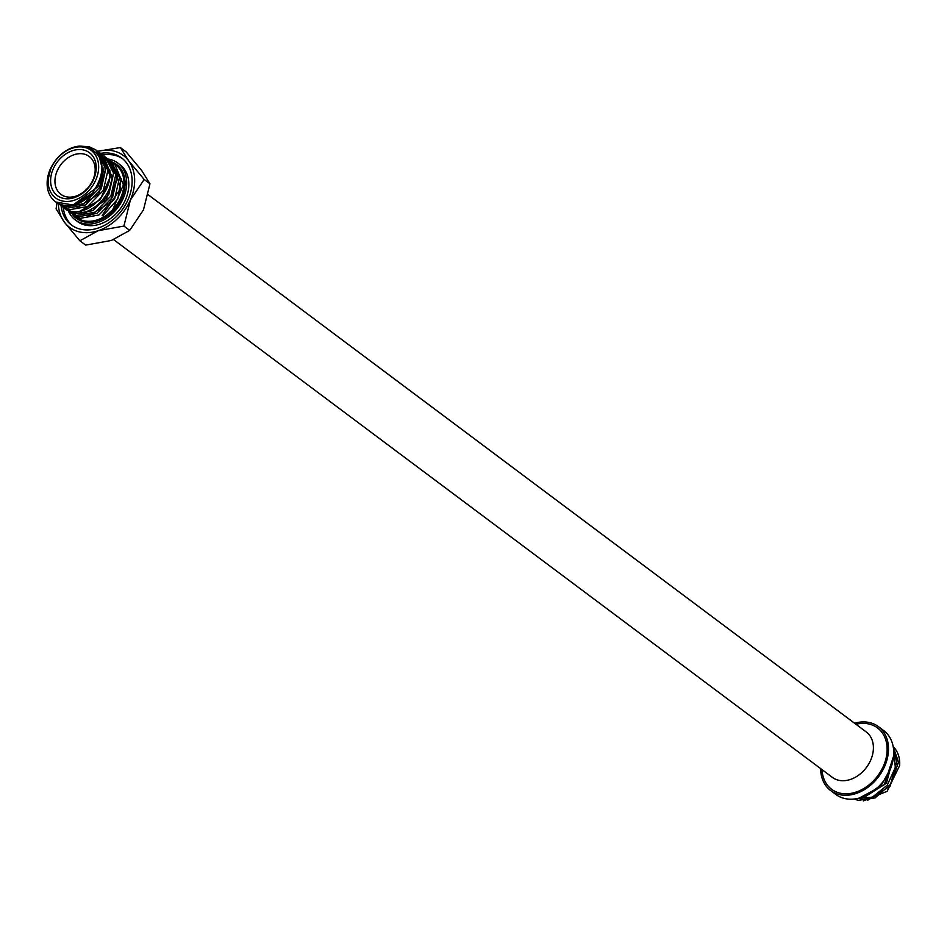 <?xml version="1.0" encoding="UTF-8"?>
<svg xmlns="http://www.w3.org/2000/svg" width="947" height="947" viewBox="0 0 947 947"><rect width="100%" height="100%" fill="white"/><g stroke="black" fill="none" stroke-linecap="round" stroke-linejoin="round"><path stroke-width="1.42" d="M85.017 147.472A29.688 22.397 -53.2 0 0 50.972 168.483A29.688 22.397 -53.2 0 0 61.804 200.871A29.688 22.397 -53.2 0 0 95.836 179.859A29.688 22.397 -53.2 0 0 85.017 147.472M62.928 198.266A26.8 20.207 126.8 0 1 53.162 169.04A26.8 20.207 126.8 0 1 83.892 150.076A26.8 20.207 126.8 0 1 93.658 179.303A26.8 20.207 126.8 0 1 62.928 198.266M92.699 192.939C106.798 170.567 104.774 155.119 86.627 146.584L79.808 146.087A31.263 23.58 -53.2 0 0 47.658 181.374L51.079 167.335A32.837 24.764 -53.2 0 0 55.388 201.699A32.837 24.764 -53.2 0 0 62.218 204.931A32.837 24.764 -53.2 0 0 92.699 192.939L74.126 205.203L55.837 202.031M62.147 206.754L70.469 211.11C86.639 215.928 109.331 195.887 109.947 175.467L101.27 154.018L99.601 152.751L108.195 169.087L103.353 190.371L87.621 206.505L68.8 209.855L61.129 205.925M97.671 151.319A44.888 33.855 126.8 0 1 128.638 160.789A44.888 33.855 126.8 0 1 130.39 200.03A44.888 33.855 126.8 0 1 98.239 230.689A44.888 33.855 126.8 0 1 64.337 222.095A44.888 33.855 126.8 0 1 58.335 203.901L66.692 208.281L85.526 204.931L101.258 188.796L106.1 167.512L97.494 151.189L95.825 149.934L104.419 166.258L99.577 187.542L83.845 203.676L65.023 207.026L57.353 203.108M98.524 152.005L99.601 152.751M113.628 163.31L114.705 164.056L123.406 184.831L112.729 209.725L104.383 217.088L102.169 215.324L120.648 188.571L112.598 162.493L110.929 161.227L119.523 177.562L114.682 198.846L98.95 214.981L80.128 218.331L72.457 214.401M69.699 212.4L78.021 216.756L96.854 213.406L112.586 197.284L117.428 175.988L108.822 159.664L107.153 158.409L115.747 174.733L110.906 196.017L95.174 212.152L76.352 215.502L68.681 211.583M65.923 209.583L74.245 213.927L93.078 210.589L108.81 194.455L113.652 173.159L105.046 156.835L103.377 155.58L112.042 177.042C111.426 197.461 88.734 217.49 72.576 212.673L64.905 208.754M77.121 213.241L71.025 211.228M109.852 160.481L110.929 161.227M68.61 211.536A35.513 26.776 -53.2 0 0 75.215 219.87A35.513 26.776 -53.2 0 0 82.602 223.362A35.513 26.776 -53.2 0 0 120.896 202.989A35.513 26.776 -53.2 0 0 117.759 163.002A35.513 26.776 -53.2 0 0 110.373 159.51A35.513 26.776 -53.2 0 0 107.994 159.037M75.215 219.87L77.358 221.468A35.513 26.776 -53.2 0 0 84.745 224.972A35.513 26.776 -53.2 0 0 123.039 204.588A35.513 26.776 -53.2 0 0 119.902 164.6L117.759 163.002M72.481 225.753A41.893 31.594 126.8 0 1 63.248 207.571M102.548 155A41.893 31.594 126.8 0 1 115.001 155.367A41.893 31.594 126.8 0 1 122.625 158.729M61.093 205.913A41.893 31.594 -53.2 0 0 71.392 224.984A41.893 31.594 -53.2 0 0 80.104 229.103A41.893 31.594 -53.2 0 0 125.288 205.073A41.893 31.594 -53.2 0 0 121.583 157.889A41.893 31.594 -53.2 0 0 112.859 153.769A41.893 31.594 -53.2 0 0 100.441 153.39M123.915 226.073L98.239 230.689L79.868 240.775L85.656 245.107L111.332 240.479L129.703 230.393L123.915 226.073L130.39 200.03L144.169 179.468L149.957 183.801L143.482 209.832L129.703 230.393M97.636 151.283L120.399 147.566L126.188 151.899L141.73 170.578L149.957 183.801M120.399 147.566L128.638 160.789L144.169 179.468M79.868 240.775L64.337 222.095L56.098 208.873L56.938 202.836M820.623 768.597A39.892 30.091 -53.2 0 0 830.649 790.544A39.892 30.091 -53.2 0 0 838.959 794.474A39.892 30.091 -53.2 0 0 881.988 771.592A39.892 30.091 -53.2 0 0 878.461 726.657A39.892 30.091 -53.2 0 0 870.151 722.727A39.892 30.091 -53.2 0 0 854.561 723.224M830.649 790.544L835.893 794.474A39.892 30.091 -53.2 0 0 844.203 798.404A39.892 30.091 -53.2 0 0 887.232 775.51A39.892 30.091 -53.2 0 0 883.705 730.587L878.461 726.657M893.199 746.674A32.837 24.764 126.8 0 1 899.65 765.496L893.222 746.804M855.472 798.854L872.459 797.114L887.268 785.17L895.329 767.437L893.637 750.166M899.65 765.496L887.126 791.325L863.333 800.913M867.322 800.511L890.204 786.057L897.401 759.198M863.546 797.682L886.428 783.228L893.625 756.381M890.606 768.562L881.645 784.578L867.381 794.841M854.289 799.008L858.041 800.345L875.135 797.907L890.369 784.471L897.46 765.318L893.412 748.023M84.307 154.136A23.663 17.839 126.8 0 1 89.231 156.468A23.663 17.839 126.8 0 1 91.326 183.102A23.663 17.839 126.8 0 1 65.805 196.68A23.663 17.839 126.8 0 1 60.892 194.348A23.663 17.839 126.8 0 1 58.797 167.714A23.663 17.839 126.8 0 1 84.307 154.136M859.13 798.084L884.261 784.743L893.589 756.12M104.383 217.088L103.365 215.265L117.819 198.917L121.157 178.438M109.828 169.963L110.183 176.9L100.193 199.841L79.761 211.276M113.604 172.792L106.407 199.639L83.537 214.105M117.381 175.621L110.183 202.469L87.313 216.922M106.076 157.652L107.153 158.409M99.175 156.066L102.678 170.484L97.955 186.677L72.209 205.629M106.052 167.145L98.855 193.993L75.985 208.458M77.311 146.371L88.805 146.56L95.825 149.934M102.3 154.835L103.377 155.58M51.079 167.335L54.63 161.677M104.063 216.733A32.837 24.764 126.8 0 1 83.229 220.651A32.837 24.764 126.8 0 1 76.399 217.419L73.475 215.229M111.758 161.854A33.63 25.368 126.8 0 1 125.063 184.736A33.63 25.368 126.8 0 1 109.307 214.424A33.63 25.368 126.8 0 1 72.339 214.33M113.652 239.662L832.342 777.357A28.327 21.367 -53.2 0 0 838.237 780.15A28.327 21.367 -53.2 0 0 868.79 763.898A28.327 21.367 -53.2 0 0 866.28 731.995L148.206 194.751M822.02 769.639A38.306 28.884 -53.2 0 0 839.575 793.041A38.306 28.884 -53.2 0 0 883.492 765.945A38.306 28.884 -53.2 0 0 869.535 724.159A38.306 28.884 -53.2 0 0 855.958 724.277M114.705 164.056L115.735 164.825A32.837 24.764 126.8 0 1 112.729 209.725M109.84 176.639L112.042 177.042M55.388 201.699L56.275 202.362"/></g></svg>
